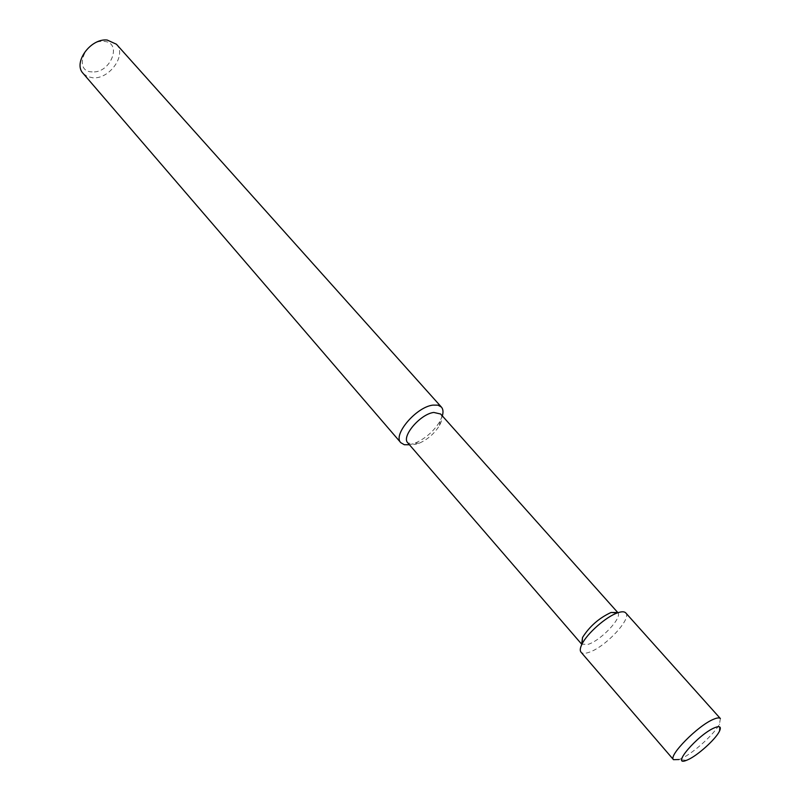 <?xml version="1.0" encoding="UTF-8"?>
<svg xmlns="http://www.w3.org/2000/svg" width="801" height="801" viewBox="0 0 801 801"><rect width="100%" height="100%" fill="white"/><g stroke="black" fill="none" stroke-linecap="round" stroke-linejoin="round"><path stroke-width="0.6" stroke-dasharray="4 3" d="M92.195 71.89C72.791 71.83 84.746 39.439 103.74 41.392C122.953 42.042 110.728 73.602 92.195 71.89M116.415 44.225C127.019 54.748 109.577 79.399 92.866 77.797L87.359 76.546L83.144 73.432M442.332 415.909L440.009 421.256C433.952 431.128 425.631 438.427 415.048 443.163L409.451 444.775M440.66 414.027C442.653 416.53 442.262 420.335 439.509 425.431C434.583 433.431 427.834 439.359 419.253 443.203L415.018 444.465L407.809 442.873M617.851 612.635C622.697 617.361 601.1 640.359 588.194 644.334L581.676 644.194M625.741 612.895C632.169 618.392 605.246 647.208 589.115 652.284C585.09 653.686 582.387 653.646 581.015 652.164M720.379 718.557L719.498 724.034C714.582 733.966 692.925 753.481 681.04 758.707L679.048 759.538L686.497 760.319M439.509 425.431L440.009 421.256M419.253 443.203L415.048 443.163M719.308 731.513L719.498 724.034"/><path stroke-width="1.2" d="M409.451 444.775L404.315 444.725L400.83 442.713L83.144 73.432C72.701 62.959 90.513 38.047 107.204 40.05L116.415 44.225L441.411 407.088C443.143 409.121 443.454 412.054 442.332 415.909M400.83 442.713C392.42 435.023 416.3 406.878 432.951 405.106L437.987 405.166L441.411 407.088M617.751 612.525L611.043 612.485C599.068 618.032 589.556 626.382 582.507 637.526L581.676 644.194L407.809 442.873C401.031 436.675 420.335 413.947 433.792 412.445L440.66 414.027L617.851 612.635M673.511 759.688L581.015 652.164C579.744 650.602 580.094 647.879 582.057 643.994C587.263 633.301 606.227 616.65 617.501 612.875L618.152 612.655C621.916 611.433 624.44 611.513 625.741 612.895L720.379 718.557C719.358 717.496 717.015 717.756 713.361 719.348C697.851 725.626 668.094 755.864 673.511 759.688L679.048 759.538M714.342 727.849C719.989 725.506 721.651 726.727 719.308 731.513C715.323 739.513 697.691 755.403 688.099 759.638L686.497 760.319C670.197 767.118 697.641 734.867 714.342 727.849M582.507 637.526L582.057 643.994M611.043 612.485L617.501 612.875"/></g></svg>

